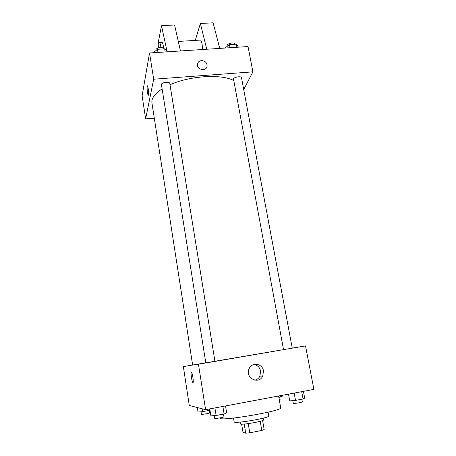 <?xml version="1.0" encoding="UTF-8"?>
<svg xmlns="http://www.w3.org/2000/svg" width="456" height="456" viewBox="0 0 456 456"><rect width="100%" height="100%" fill="white"/><g stroke="black" fill="none" stroke-linecap="round" stroke-linejoin="round"><path stroke-width="0.68" d="M260.205 421.315L261.784 430.435L249.791 432.812L245.744 433.2L242.991 432.254L241.629 424.148M261.784 430.435L264.178 429.552L262.605 420.535M263.22 418.152L263.522 419.885C264.434 421.276 240.027 425.448 240.426 423.835L240.135 422.096M248.229 423.635L249.791 432.812M244.205 424.069L245.744 433.2M268.117 412.167L268.778 415.912C270.197 417.884 233.466 424.16 234.15 421.834L233.529 418.078M278.587 396.007L280.714 407.772C283.398 410.805 218.663 421.874 220.185 418.118L220.145 417.861M292.239 348.082L305.531 345.916L313.882 389.395L205.599 409.682L189.274 405.469L183.358 366.607L192.626 365.017M162.108 88.897C154.704 93.719 151.312 98.393 151.933 102.919L192.643 365.119L205.833 362.947M214.958 361.42L169.786 83.442C169.638 81.174 160.871 82.496 161.441 84.702L205.838 362.976L283.358 349.672M305.531 345.916L183.358 366.607M283.546 349.649L233.495 78.922C234.224 76.921 241.384 75.913 241.503 77.794L292.256 348.162L283.546 349.649M198.463 364.287L205.599 409.682M263.477 370.905L262.747 376.086C258.706 385.132 244.747 377.71 249.061 368.79C251.735 361.813 262.502 363.421 263.477 370.905M192.968 382.601L192.717 382.373C191.514 380.646 190.374 370.243 191.623 372.415C192.643 373.823 193.846 382.903 192.968 382.601L192.717 382.373C191.714 380.965 190.522 372.181 191.338 372.193M253.798 364.515C257.452 365.096 259.726 367.279 260.632 371.064L259.909 376.166C258.774 378.32 257.059 379.654 254.756 380.173M170.002 84.765C189.702 75.759 221.325 73.815 233.614 80.484M243.709 89.547L252.892 71.848L153.666 79.213L145.641 118.891L154.293 118.132M252.892 71.848L248.03 46.546L149.545 52.981L142.118 95.771L145.641 118.891M148.223 88.572C148.753 92.99 148.73 95.19 148.143 95.179C147.254 94.016 146.627 84.354 147.55 85.945L148.223 88.572M149.545 52.981L153.666 79.213M147.396 85.819C146.672 85.654 147.356 94.181 148.143 95.179L148.303 95.304M201.512 60.602C205.166 60.859 207.041 62.689 207.127 66.08C206.591 71.763 196.525 69.848 197.448 64.222C197.858 62.101 199.209 60.893 201.512 60.602C199.209 60.893 197.858 62.101 197.448 64.222C196.525 69.848 206.591 71.763 207.127 66.08C207.035 62.689 205.166 60.865 201.512 60.602M166.964 51.032L161.504 25.718L174.574 24.977L180.462 50.964M202.561 49.516C202.361 44.688 201.734 41.536 200.68 40.06L199.939 40.105M206.756 49.242L200.372 23.518L195.63 39.244L195.766 40.362M219.729 48.393L213.106 22.8L200.372 23.518M163.658 48.171C163.271 45.144 162.803 43.234 162.268 42.442L161.709 42.482M161.504 25.718L158.437 41.542L158.768 44.243M158.677 47.834C158.62 43.765 158.95 42.02 159.668 42.607C160.136 43.286 160.563 44.922 160.94 47.515M303.405 391.356L304.676 398.082L303.063 398.977L295.528 400.408L289.742 400.915L288.494 394.149M301.69 391.681L303.063 398.977M294.171 393.089L295.528 400.408M292.78 400.647L293.282 403.36C293.14 403.891 302.659 402.317 302.339 401.873L301.838 399.205M225.526 405.948L226.66 412.891L224.09 413.98L216.127 415.49L210.894 415.878L209.788 408.895M222.864 406.444L224.09 413.98M214.918 407.932L216.127 415.49M214.234 415.633L214.679 418.414C214.525 418.973 224.278 417.263 223.953 416.79L223.514 414.088M282.116 395.346L282.275 396.23L278.827 397.341M280.366 395.671L280.611 397.005M279.294 399.929L280.104 399.598L279.67 397.182M209.999 410.212L202.595 411.66L198.041 412.036L197.345 407.55M209.498 408.947L209.72 410.32M202.145 408.787L202.595 411.66M201.039 411.791L201.432 414.304C201.284 414.755 209.982 413.221 209.703 412.845L209.315 410.394M238.471 47.167L236.328 44.215L229.471 44.659L224.871 48.057M236.328 44.215L236.903 47.27M229.471 44.659L230.041 47.72M227.276 46.187L227.202 45.782C226.558 43.462 234.948 41.741 235.188 44.141L235.216 44.289M167.608 51.802L164.684 48.826L157.485 49.288L153.341 52.736M164.684 48.826L165.197 51.961M157.485 49.288L157.993 52.429M155.98 50.468L155.929 50.16C155.325 47.749 163.778 46.415 164.16 48.86M259.909 376.166L262.747 376.086M178.307 41.45L200.68 40.06M159.668 42.607L162.268 42.442"/></g></svg>

